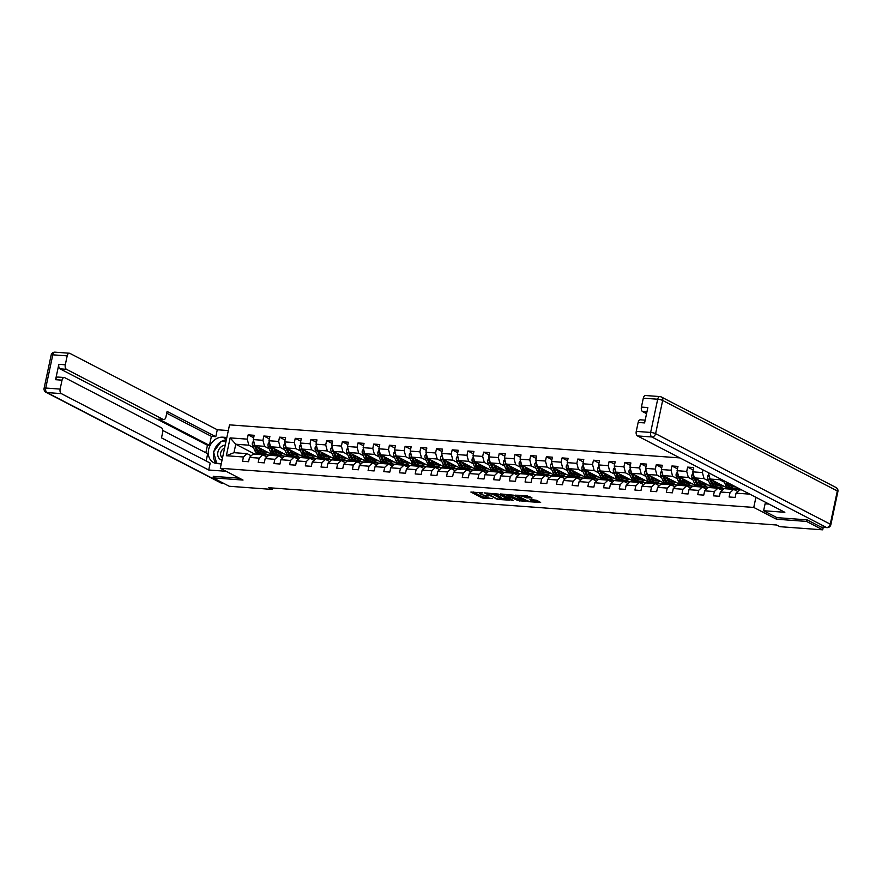 <?xml version="1.0" encoding="UTF-8"?>
<svg xmlns="http://www.w3.org/2000/svg" width="882" height="882" viewBox="0 0 882 882"><rect width="100%" height="100%" fill="white"/><g stroke="black" fill="none" stroke-linecap="round" stroke-linejoin="round"><path stroke-width="1.32" d="M482.862 492.862L470.878 492.068L482.355 498.01L492.222 498.617A3.837 0.75 -168 0 1 487.018 497.327L486.07 496.831A3.837 0.75 -168 0 1 485.464 496.268A3.837 0.75 -168 0 1 487.184 496.015L488.793 495.927L486.291 495.552A3.837 0.75 -168 0 1 481.098 494.262L480.139 493.766A3.837 0.75 -168 0 1 479.543 493.192A3.837 0.75 -168 0 1 481.263 492.939L482.862 492.862M531.868 498.253L527.381 495.927L515.187 495.155L528.472 501.682L540.655 502.453L536.587 500.259L529.972 499.488L531.548 500.744A3.208 0.628 -168 0 1 532.055 501.219A3.208 0.628 -168 0 1 529.74 501.34A3.208 0.628 -168 0 1 526.267 500.359L518.715 496.445A3.208 0.628 -168 0 1 518.219 495.971A3.208 0.628 -168 0 1 520.534 495.86A3.208 0.628 -168 0 1 523.996 496.831L526.885 497.889L531.956 497.856M776.833 517.591L776.491 519.211L806.468 521.416L822.708 529.828L823.226 527.348M776.491 519.211L753.757 507.437L220.302 468.276L229.529 424.859L679.901 457.912M213.378 476.269L213.047 477.857L243.024 480.062L220.302 468.276M213.047 477.857L229.276 486.269L272.042 489.411L272.34 487.989M822.708 529.828L779.942 526.686L776.7 525.01L268.79 487.724L272.042 489.411M498.286 494.074L484.472 492.895L497.757 499.421L509.95 500.193L498.286 494.074M500.37 493.942L513.644 495.199L525.308 501.329L518.153 500.634L511.88 497.823L508.032 497.657L513.059 500.348L511.681 500.248L500.37 493.942M755.918 497.305L753.757 507.437M749.843 494.152L736.051 493.148L735.147 497.426L729.105 496.985L730.02 492.696L720.362 491.991L719.447 496.279L713.417 495.838L714.321 491.55L704.663 490.844L703.748 495.122L697.717 494.681L698.632 490.392L688.963 489.686L688.059 493.975L682.018 493.534L682.933 489.245L673.275 488.54L672.36 492.817L666.329 492.377L667.233 488.088L657.575 487.382L656.66 491.671L650.629 491.23L651.544 486.941L641.876 486.236L640.971 490.513L634.93 490.072L635.845 485.784L626.187 485.078L625.272 489.367L619.241 488.926L620.145 484.637L610.487 483.931L609.572 488.209L603.542 487.768L604.457 483.479L594.788 482.774L593.884 487.062L587.842 486.621L588.757 482.333L579.099 481.627L578.184 485.905L572.153 485.464L573.057 481.175L563.4 480.47L562.484 484.758L556.454 484.317L557.369 480.029L547.7 479.323L546.796 483.601L540.754 483.16L541.669 478.871L532.011 478.165L531.096 482.454L525.066 482.013L525.97 477.724L516.312 477.019L515.397 481.296L509.366 480.855L510.281 476.567L500.612 475.861L499.708 480.15L493.666 479.709L494.582 475.42L484.924 474.714L484.009 478.992L477.978 478.551L478.882 474.262L469.224 473.557L468.309 477.846L462.278 477.405L463.193 473.116L453.524 472.41L452.62 476.688L446.579 476.247L447.494 471.958L437.836 471.253L436.921 475.541L430.89 475.1L431.794 470.812L422.136 470.106L421.221 474.384L415.19 473.943L416.106 469.654L406.437 468.948L405.533 473.237L399.491 472.796L400.406 468.507L390.748 467.802L389.833 472.079L383.802 471.638L384.706 467.35L375.048 466.644L374.133 470.933L368.103 470.492L369.018 466.203L359.349 465.498L358.445 469.775L352.403 469.334L353.318 465.046L343.66 464.34L342.745 468.629L336.715 468.188L337.619 463.899L327.961 463.193L327.046 467.471L321.015 467.03L321.93 462.741L312.261 462.036L311.357 466.324L305.315 465.883L306.23 461.595L296.572 460.889L295.657 465.167L289.627 464.726L290.531 460.437L280.873 459.731L279.958 464.02L273.927 463.579L274.842 459.29L265.173 458.585L264.269 462.863L258.228 462.422L259.143 458.133L249.485 457.427L248.57 461.716L242.539 461.275L243.443 456.986L226.343 455.729L230.136 437.891L247.236 439.148L248.151 434.859L254.181 435.3L253.277 439.589L262.935 440.294L263.839 436.017L269.881 436.458L268.966 440.746L278.624 441.452L279.539 437.163L285.581 437.604L284.666 441.893L294.323 442.599L295.238 438.321L301.269 438.762L300.365 443.051L310.023 443.756L310.927 439.468L316.969 439.909L316.054 444.197L325.712 444.903L326.627 440.625L332.668 441.066L331.753 445.355L341.411 446.06L342.326 441.772L348.357 442.213L347.453 446.501L357.111 447.207L358.015 442.929L364.057 443.37L363.141 447.659L372.799 448.365L373.714 444.076L379.756 444.517L378.841 448.806L388.499 449.511L389.414 445.234L395.445 445.675L394.541 449.963L404.199 450.669L405.103 446.38L411.144 446.821L410.229 451.11L419.887 451.816L420.802 447.538L426.844 447.979L425.929 452.268L435.587 452.973L436.502 448.684L442.532 449.125L441.628 453.414L451.286 454.12L452.19 449.842L458.232 450.283L457.317 454.572L466.975 455.277L467.89 450.989L473.932 451.43L473.017 455.718L482.675 456.424L483.59 452.146L489.62 452.587L488.716 456.876L498.374 457.582L499.278 453.293L505.32 453.734L504.405 458.023L514.063 458.728L514.978 454.45L521.019 454.892L520.104 459.18L529.762 459.886L530.677 455.597L536.708 456.038L535.804 460.327L545.462 461.032L546.366 456.755L552.408 457.196L551.493 461.484L561.15 462.19L562.066 457.901L568.107 458.342L567.192 462.631L576.85 463.337L577.765 459.059L583.796 459.5L582.892 463.789L592.55 464.494L593.454 460.206L599.495 460.647L598.58 464.935L608.238 465.641L609.153 461.363L615.195 461.804L614.28 466.093L623.938 466.798L624.853 462.51L630.884 462.951L629.98 467.24L639.637 467.945L640.541 463.667L646.583 464.108L645.668 468.397L655.326 469.103L656.241 464.814L662.283 465.255L661.368 469.544L671.026 470.249L671.941 465.972L677.971 466.413L677.067 470.701L686.725 471.407L687.629 467.118L693.671 467.559L692.756 471.848L702.414 472.554L702.987 469.874M708.511 472.741L709.106 473.05M737.793 491.517L733.615 489.356L723.957 488.639L720.362 491.991M730.02 492.696L733.615 489.356M735.797 488.088L738.543 489.51L728.885 488.804L710.054 479.036L719.712 479.753L724.331 482.145M722.104 490.37L717.915 488.198L708.257 487.492L704.663 490.844M719.712 479.753L719.348 478.353M710.054 479.036L708.455 473.006M714.321 491.55L717.915 488.198M720.098 486.93L722.843 488.352L713.185 487.647L694.354 477.89L704.023 478.595L708.632 480.988M706.405 489.212L702.226 487.051L692.557 486.335L688.963 489.686M704.023 478.595L702.414 472.554M694.354 477.89L692.756 471.848M698.632 490.392L702.226 487.051M704.398 485.784L707.155 487.206L697.497 486.5L678.666 476.732L688.324 477.449L692.943 479.841M690.705 488.066L686.527 485.894L676.869 485.188L673.275 488.54M688.324 477.449L686.725 471.407M678.666 476.732L677.067 470.701M682.933 489.245L686.527 485.894M688.71 484.626L691.455 486.048L681.797 485.343L662.966 475.585L672.624 476.291L677.244 478.683M675.017 486.908L670.827 484.747L661.169 484.031L657.575 487.382M672.624 476.291L671.026 470.249M662.966 475.585L661.368 469.544M667.233 488.088L670.827 484.747M673.01 483.479L675.755 484.902L666.097 484.196L647.267 474.428L656.936 475.144L661.544 477.537M659.317 485.762L655.139 483.59L645.47 482.884L641.876 486.236M656.936 475.144L655.326 469.103M647.267 474.428L645.668 468.397M651.544 486.941L655.139 483.59M657.311 482.322L660.067 483.744L650.409 483.038L631.578 473.281L641.236 473.987L645.856 476.379M643.617 484.604L639.439 482.443L629.781 481.726L626.187 485.078M641.236 473.987L639.637 467.945M631.578 473.281L629.98 467.24M635.845 485.784L639.439 482.443M641.622 481.175L644.367 482.597L634.709 481.892L615.879 472.124L625.536 472.84L630.156 475.233M627.929 483.457L623.739 481.285L614.081 480.58L610.487 483.931M625.536 472.84L623.938 466.798M615.879 472.124L614.28 466.093M620.145 484.637L623.739 481.285M625.922 480.017L628.668 481.44L619.01 480.734L600.179 470.977L609.848 471.683L614.456 474.075M612.229 482.3L608.051 480.139L598.382 479.422L594.788 482.774M609.848 471.683L608.238 465.641M600.179 470.977L598.58 464.935M604.457 483.479L608.051 480.139M610.223 478.871L612.979 480.293L603.321 479.588L584.49 469.819L594.148 470.536L598.768 472.928M596.53 481.153L592.351 478.981L582.693 478.276L579.099 481.627M594.148 470.536L592.55 464.494M584.49 469.819L582.892 463.789M588.757 482.333L592.351 478.981M594.534 477.713L597.279 479.135L587.621 478.43L568.791 468.673L578.449 469.378L583.068 471.771M580.841 479.995L576.652 477.835L566.994 477.118L563.4 480.47M578.449 469.378L576.85 463.337M568.791 468.673L567.192 462.631M573.057 481.175L576.652 477.835M578.835 476.567L581.58 477.989L571.922 477.283L553.091 467.515L562.76 468.232L567.369 470.624M565.142 478.849L560.963 476.677L551.294 475.971L547.7 479.323M562.76 468.232L561.15 462.19M553.091 467.515L551.493 461.484M557.369 480.029L560.963 476.677M563.135 475.409L565.891 476.831L556.233 476.126L537.403 466.369L547.061 467.074L551.68 469.467M549.442 477.691L545.263 475.53L535.606 474.814L532.011 478.165M547.061 467.074L545.462 461.032M537.403 466.369L535.804 460.327M541.669 478.871L545.263 475.53M547.446 474.262L550.192 475.685L540.534 474.979L521.703 465.211L531.361 465.928L535.98 468.32M533.753 476.545L529.564 474.373L519.906 473.667L516.312 477.019M531.361 465.928L529.762 459.886M521.703 465.211L520.104 459.18M525.97 477.724L529.564 474.373M531.747 473.105L534.492 474.527L524.834 473.821L506.003 464.064L515.672 464.77L520.281 467.162M518.054 475.387L513.875 473.226L504.206 472.509L500.612 475.861M515.672 464.77L514.063 458.728M506.003 464.064L504.405 458.023M510.281 476.567L513.875 473.226M516.047 471.958L518.803 473.38L509.146 472.675L490.315 462.907L499.973 463.623L504.592 466.016M502.354 474.24L498.176 472.068L488.518 471.363L484.924 474.714M499.973 463.623L498.374 457.582M490.315 462.907L488.716 456.876M494.582 475.42L498.176 472.068M500.359 470.801L503.104 472.223L493.446 471.517L474.615 461.76L484.273 462.466L488.893 464.858M486.666 473.083L482.476 470.922L472.818 470.205L469.224 473.557M484.273 462.466L482.675 456.424M474.615 461.76L473.017 455.718M478.882 474.262L482.476 470.922M484.659 469.654L487.404 471.076L477.746 470.371L458.916 460.602L468.585 461.319L473.193 463.712M470.966 471.936L466.787 469.764L457.119 469.059L453.524 472.41M468.585 461.319L466.975 455.277M458.916 460.602L457.317 454.572M463.193 473.116L466.787 469.764M468.959 468.496L471.716 469.919L462.058 469.213L443.227 459.456L452.885 460.161L457.504 462.554M455.266 470.779L451.088 468.618L441.43 467.901L437.836 471.253M452.885 460.161L451.286 454.12M443.227 459.456L441.628 453.414M447.494 471.958L451.088 468.618M453.271 467.35L456.016 468.772L446.358 468.066L427.527 458.298L437.185 459.015L441.805 461.407M439.578 469.632L435.388 467.46L425.73 466.754L422.136 470.106M437.185 459.015L435.587 452.973M427.527 458.298L425.929 452.268M431.794 470.812L435.388 467.46M437.571 466.192L440.316 467.614L430.659 466.909L411.828 457.152L421.497 457.857L426.105 460.25M423.878 468.474L419.7 466.313L410.031 465.597L406.437 468.948M421.497 457.857L419.887 451.816M411.828 457.152L410.229 451.11M416.106 469.654L419.7 466.313M421.872 465.046L424.628 466.468L414.97 465.762L396.139 455.994L405.797 456.711L410.417 459.103M408.179 467.328L404 465.156L394.342 464.45L390.748 467.802M405.797 456.711L404.199 450.669M396.139 455.994L394.541 449.963M400.406 468.507L404 465.156M406.183 463.888L408.928 465.31L399.27 464.605L380.44 454.847L390.098 455.553L394.717 457.945M392.49 466.17L388.3 464.009L378.643 463.293L375.048 466.644M390.098 455.553L388.499 449.511M380.44 454.847L378.841 448.806M384.706 467.35L388.3 464.009M390.483 462.741L393.229 464.164L383.571 463.458L364.74 453.69L374.409 454.406L379.017 456.799M376.79 465.023L372.612 462.852L362.943 462.146L359.349 465.498M374.409 454.406L372.799 448.365M364.74 453.69L363.141 447.659M369.018 466.203L372.612 462.852M374.784 461.584L377.54 463.006L367.882 462.3L349.052 452.543L358.709 453.249L363.329 455.641M361.091 463.866L356.912 461.705L347.254 460.988L343.66 464.34M358.709 453.249L357.111 447.207M349.052 452.543L347.453 446.501M353.318 465.046L356.912 461.705M359.095 460.437L361.841 461.859L352.183 461.154L333.352 451.386L343.01 452.102L347.629 454.495M345.402 462.719L341.213 460.547L331.555 459.842L327.961 463.193M343.01 452.102L341.411 446.06M333.352 451.386L331.753 445.355M337.619 463.899L341.213 460.547M343.396 459.279L346.141 460.702L336.483 459.996L317.652 450.239L327.321 450.945L331.93 453.337M329.703 461.562L325.524 459.401L315.855 458.684L312.261 462.036M327.321 450.945L325.712 444.903M317.652 450.239L316.054 444.197M321.93 462.741L325.524 459.401M327.696 458.133L330.452 459.555L320.794 458.849L301.964 449.081L311.622 449.798L316.241 452.19M314.003 460.415L309.825 458.243L300.167 457.538L296.572 460.889M311.622 449.798L310.023 443.756M301.964 449.081L300.365 443.051M306.23 461.595L309.825 458.243M312.007 456.975L314.753 458.397L305.095 457.692L286.264 447.935L295.922 448.64L300.542 451.033M298.314 459.257L294.125 457.097L284.467 456.38L280.873 459.731M295.922 448.64L294.323 442.599M286.264 447.935L284.666 441.893M290.531 460.437L294.125 457.097M296.308 455.829L299.053 457.251L289.395 456.545L270.565 446.777L280.233 447.494L284.842 449.886M282.615 458.111L278.436 455.939L268.767 455.233L265.173 458.585M280.233 447.494L278.624 441.452M270.565 446.777L268.966 440.746M274.842 459.29L278.436 455.939M280.608 454.671L283.365 456.093L273.707 455.388L254.876 445.63L264.534 446.336L269.153 448.729M266.915 456.953L262.737 454.792L253.079 454.076L249.485 457.427M264.534 446.336L262.935 440.294M254.876 445.63L253.277 439.589M259.143 458.133L262.737 454.792M264.92 453.524L267.665 454.947L254.589 453.987L235.759 444.23L248.834 445.19L253.454 447.582M251.227 455.807L247.037 453.635L233.962 452.675L226.343 455.729M248.834 445.19L247.236 439.148M233.962 452.675L235.759 444.23L230.136 437.891M243.443 456.986L247.037 453.635M806.468 521.416L806.809 519.829M736.051 493.148L739.645 489.797L741.718 489.951M738.543 489.51L740.99 489.565M722.843 488.352L728.62 488.661M707.155 487.206L712.921 487.503M691.455 486.048L697.221 486.357M675.755 484.902L681.532 485.199M660.067 483.744L665.833 484.053M644.367 482.597L650.133 482.895M628.668 481.44L634.445 481.748M612.979 480.293L618.745 480.591M597.279 479.135L603.045 479.444M581.58 477.989L587.357 478.287M565.891 476.831L571.657 477.14M550.192 475.685L555.958 475.982M534.492 474.527L540.269 474.836M518.803 473.38L524.57 473.678M503.104 472.223L508.87 472.532M487.404 471.076L493.181 471.374M471.716 469.919L477.482 470.227M456.016 468.772L461.782 469.07M440.316 467.614L446.094 467.923M424.628 466.468L430.394 466.765M408.928 465.31L414.694 465.619M393.229 464.164L399.006 464.461M377.54 463.006L383.306 463.315M361.841 461.859L367.607 462.157M346.141 460.702L351.918 461.01M330.452 459.555L336.218 459.853M314.753 458.397L320.519 458.706M299.053 457.251L304.83 457.549M283.365 456.093L289.131 456.402M267.665 454.947L273.431 455.244M266.265 452.554L268.569 452.731M267.687 454.825L265.041 453.458M253.674 437.726L248.151 434.859M269.363 438.872L263.839 436.017M283.387 455.983L280.741 454.605M281.953 453.712L284.258 453.877M285.062 440.03L279.539 437.163M299.086 457.13L296.44 455.762M297.653 454.858L299.957 455.035M300.762 441.176L295.238 438.321M314.775 458.287L312.129 456.909M313.353 456.016L315.657 456.181M316.451 442.334L310.927 439.468M330.474 459.434L327.828 458.067M329.041 457.163L331.345 457.339M332.15 443.481L326.627 440.625M346.174 460.591L343.528 459.213M344.741 458.32L347.045 458.486M347.85 444.638L342.326 441.772M361.863 461.738L359.217 460.371M360.44 459.467L362.745 459.643M363.538 445.785L358.015 442.929M377.562 462.896L374.916 461.518M376.129 460.625L378.433 460.79M379.238 446.942L373.714 444.076M393.262 464.042L390.616 462.675M391.828 461.771L394.133 461.947M394.938 448.089L389.414 445.234M408.95 465.2L406.304 463.822M407.528 462.929L409.832 463.094M410.626 449.247L405.103 446.38M424.65 466.346L422.004 464.979M423.217 464.075L425.521 464.252M426.326 450.393L420.802 447.538M440.35 467.504L437.704 466.126M438.916 465.233L441.221 465.398M442.025 451.551L436.502 448.684M456.038 468.651L453.392 467.284M454.616 466.38L456.92 466.556M457.714 452.698L452.19 449.842M471.738 469.808L469.092 468.43M470.304 467.537L472.609 467.703M473.413 453.855L467.89 450.989M487.437 470.955L484.791 469.588M486.004 468.684L488.308 468.86M489.113 455.002L483.59 452.146M503.126 472.113L500.48 470.734M501.704 469.841L504.008 470.007M504.802 456.159L499.278 453.293M518.825 473.259L516.179 471.892M517.392 470.988L519.696 471.164M520.501 457.306L514.978 454.45M534.525 474.417L531.879 473.039M533.092 472.146L535.396 472.311M536.201 458.464L530.677 455.597M550.214 475.563L547.568 474.196M548.791 473.292L551.096 473.469M551.889 459.61L546.366 456.755M565.913 476.721L563.267 475.343M564.48 474.45L566.784 474.615M567.589 460.768L562.066 457.901M581.613 477.868L578.967 476.5M580.18 475.596L582.484 475.773M583.289 461.914L577.765 459.059M597.301 479.025L594.655 477.647M595.879 476.754L598.183 476.919M598.977 463.072L593.454 460.206M613.001 480.172L610.355 478.805M611.568 477.901L613.872 478.077M614.677 464.219L609.153 461.363M628.701 481.329L626.055 479.951M627.267 479.058L629.572 479.224M630.376 465.376L624.853 462.51M644.389 482.476L641.743 481.109M642.967 480.205L645.271 480.381M646.065 466.523L640.541 463.667M660.089 483.634L657.443 482.256M658.656 481.363L660.96 481.528M661.765 467.68L656.241 464.814M675.788 484.78L673.142 483.413M674.355 482.509L676.659 482.686M677.464 468.827L671.941 465.972M691.477 485.938L688.831 484.56M690.055 483.667L692.359 483.832M693.153 469.985L687.629 467.118M707.177 487.085L704.531 485.717M705.743 484.813L708.048 484.99M722.876 488.242L720.23 486.864M721.443 485.971L723.747 486.136M738.565 489.389L735.919 488.022M473.171 491.947L482.597 496.831L487.294 497.459M501.185 498.484L507.712 498.958M486.985 493.358L496.809 498.76L499.377 499.146A3.837 0.75 -168 0 0 501.097 498.892A3.837 0.75 -168 0 0 500.502 498.319L493.622 494.758A3.837 0.75 -168 0 0 488.419 493.468L487.073 492.972M501.097 498.892L501.351 497.713A3.837 0.75 -168 0 0 500.755 497.15L500.502 498.319M493.589 493.446A3.837 0.75 -168 0 1 493.865 493.578L500.755 497.15M523.07 500.094L520.027 499.862L519.774 501.042M511.659 496.61L520.027 499.862M502.983 494.438L502.31 494.085M508.671 495.728A3.208 0.628 -168 0 0 505.21 494.747A3.208 0.628 -168 0 0 502.894 494.857A3.208 0.628 -168 0 0 503.39 495.331L506.048 496.72L510.987 497.36L508.671 495.728L508.914 494.57M511.527 496.191L511.34 497.106M508.969 494.582L511.582 495.927M524.327 495.706L530.181 496.941M532.055 501.219L532.298 500.05A3.208 0.628 -168 0 0 531.912 499.631M532.155 500.755L538.428 501.219M517.668 495.21L518.307 495.552M253.63 440.912L252.395 442.775A3.241 1.83 94.2 0 0 252.638 445.719L254.622 450.239A9.36 5.292 94.2 0 0 258.25 453.469L260.168 453.613A9.36 5.292 94.2 0 0 260.774 453.591M260.995 450.669A7.773 4.388 94.2 0 0 261.965 449.302M258.228 447.372L259.65 450.603A9.36 5.292 94.2 0 0 263.288 453.844A9.36 5.292 94.2 0 0 266.882 451.849M259.771 448.166L260.388 449.566A7.773 4.388 94.2 0 0 263.398 452.257A7.773 4.388 94.2 0 0 265.78 451.275M254.303 443.47L254.203 443.833A3.241 1.83 94.2 0 0 254.545 445.851L256.53 450.371A9.36 5.292 94.2 0 0 260.168 453.613M263.475 450.085A7.773 4.388 -85.8 0 1 261.877 451.639M263.288 453.844L261.37 453.701A9.36 5.292 -85.8 0 1 257.742 450.459L255.835 446.127M262.461 452.003A7.773 4.388 94.2 0 0 264.391 450.57M225.23 445.079A7.949 6.372 -62.6 0 0 218.339 450.724A7.949 6.372 -62.6 0 0 219.75 459.081A7.949 6.372 -62.6 0 0 222.01 460.228M224.579 448.133A5.446 4.366 -62.6 0 0 220.809 452.4A5.446 4.366 -62.6 0 0 221.988 457.471A5.446 4.366 -62.6 0 0 222.518 457.846M221.294 463.623L216.663 463.282L213.565 451.915L221.327 441.342L225.957 441.684M217.27 463.601L216.663 463.282M221.228 463.899L217.137 463.59A13.759 11.025 -62.6 0 1 213.609 462.609A13.759 11.025 -62.6 0 1 209.243 447.395A13.759 11.025 -62.6 0 1 222.749 437.185L226.85 437.483M228.317 430.559L217.281 429.755L215.803 436.678L167.106 411.442L165.937 416.954A3.671 2.073 94.2 0 1 163.721 419.6A3.671 2.073 94.2 0 1 163.236 419.468L66.492 369.326L60.053 368.852A3.671 2.073 -85.8 0 1 58.851 364.332L55.588 379.701A3.671 2.073 -85.8 0 1 57.804 377.055L64.243 377.529A3.671 2.073 94.2 0 0 62.027 380.175L60.13 389.094A3.671 2.073 94.2 0 0 61.332 393.626L46.944 392.567L221.603 483.082L223.389 483.215M205.848 452.764L207.446 445.245L209.464 445.388L211.382 436.347L215.803 436.678M206.145 460.988L207.689 453.723L162.784 430.449M64.243 377.529A3.671 2.073 94.2 0 1 64.717 377.661L161.472 427.803A3.671 2.073 94.2 0 1 162.674 432.334L161.494 437.847L210.192 463.083L208.725 470.007L61.332 393.626M226.101 471.286L208.725 470.007M217.281 429.755L69.887 353.373A3.671 2.073 94.2 0 0 69.402 353.23A3.671 2.073 94.2 0 0 67.186 355.876L65.29 364.795A3.671 2.073 94.2 0 0 66.492 369.326M213.356 476.39L239.408 478.187M209.464 445.388L158.815 419.137L163.236 419.468M207.446 445.245L60.053 368.852M211.382 436.347L166.731 413.217M163.721 419.6L159.289 419.281A3.671 2.073 -85.8 0 1 158.815 419.137M226.343 439.853A13.759 11.025 -62.6 0 0 221.547 441.353M221.139 441.595A13.759 11.025 -62.6 0 0 213.951 451.375M213.709 452.444A13.759 11.025 -62.6 0 0 216.399 463.513M225.968 441.606L221.823 441.375M769.038 504.107L765.091 503.809L763.614 510.733L784.848 512.299L637.454 435.917A3.671 2.073 -85.8 0 1 636.253 431.386L638.149 422.467A3.671 2.073 -85.8 0 1 640.365 419.81L645.172 420.163M821.065 527.083L826.5 527.48A3.671 2.073 94.2 0 0 826.985 527.623L821.55 527.227A3.671 2.073 -85.8 0 1 821.065 527.083L807.107 519.851L776.921 517.635L763.614 510.733M646.925 411.938L642.614 411.618A3.671 2.073 -85.8 0 1 641.412 407.087L643.309 398.168A3.671 2.073 -85.8 0 1 645.525 395.522L659.912 396.569A3.671 2.073 94.2 0 0 657.696 399.226L643.309 398.168M638.149 422.467L644.588 422.93L647.851 407.561L641.412 407.087M642.614 411.618L646.561 413.658M269.319 442.069L268.095 443.922A3.241 1.83 94.2 0 0 268.326 446.865L270.311 451.386A9.36 5.292 94.2 0 0 273.949 454.627L275.868 454.77A9.36 5.292 94.2 0 0 276.474 454.748M276.683 451.816A7.773 4.388 94.2 0 0 277.665 450.459M273.927 448.519L275.349 451.76A9.36 5.292 94.2 0 0 278.977 454.991A9.36 5.292 94.2 0 0 282.571 453.006M275.46 449.324L276.077 450.724A7.773 4.388 94.2 0 0 279.098 453.403A7.773 4.388 94.2 0 0 281.468 452.433M270.002 444.627L269.903 444.98A3.241 1.83 94.2 0 0 270.245 447.009L272.229 451.529A9.36 5.292 94.2 0 0 275.868 454.77M279.175 451.242A7.773 4.388 -85.8 0 1 277.576 452.786M278.977 454.991L277.069 454.858A9.36 5.292 -85.8 0 1 273.431 451.617L271.535 447.284M278.161 453.15A7.773 4.388 94.2 0 0 280.09 451.716M285.018 443.216L283.795 445.079A3.241 1.83 94.2 0 0 284.026 448.023L286.011 452.543A9.36 5.292 94.2 0 0 289.649 455.774L291.556 455.917A9.36 5.292 94.2 0 0 292.163 455.895M292.383 452.973A7.773 4.388 94.2 0 0 293.353 451.606M289.627 449.677L291.038 452.907A9.36 5.292 94.2 0 0 294.676 456.148A9.36 5.292 94.2 0 0 298.27 454.153M291.159 450.47L291.777 451.871A7.773 4.388 94.2 0 0 294.797 454.561A7.773 4.388 94.2 0 0 297.168 453.58M285.691 445.774L285.592 446.138A3.241 1.83 94.2 0 0 285.933 448.155L287.918 452.675A9.36 5.292 94.2 0 0 291.556 455.917M294.864 452.389A7.773 4.388 -85.8 0 1 293.276 453.943M294.676 456.148L292.769 456.005A9.36 5.292 -85.8 0 1 289.131 452.764L287.223 448.431M293.849 454.307A7.773 4.388 94.2 0 0 295.79 452.874M300.718 444.374L299.483 446.226A3.241 1.83 94.2 0 0 299.726 449.17L301.71 453.69A9.36 5.292 94.2 0 0 305.337 456.931L307.256 457.074A9.36 5.292 94.2 0 0 307.862 457.052M308.083 454.12A7.773 4.388 94.2 0 0 309.053 452.764M305.315 450.823L306.738 454.065A9.36 5.292 94.2 0 0 310.376 457.295A9.36 5.292 94.2 0 0 313.97 455.31M306.859 451.628L307.476 453.028A7.773 4.388 94.2 0 0 310.486 455.707A7.773 4.388 94.2 0 0 312.867 454.737M301.39 446.931L301.291 447.284A3.241 1.83 94.2 0 0 301.633 449.313L303.617 453.833A9.36 5.292 94.2 0 0 307.256 457.074M310.563 453.546A7.773 4.388 -85.8 0 1 308.965 455.09M310.376 457.295L308.457 457.163A9.36 5.292 -85.8 0 1 304.83 453.921L302.923 449.588M309.549 455.454A7.773 4.388 94.2 0 0 311.478 454.021M316.406 445.52L315.183 447.383A3.241 1.83 94.2 0 0 315.414 450.327L317.399 454.847A9.36 5.292 94.2 0 0 321.037 458.078L322.955 458.221A9.36 5.292 94.2 0 0 323.562 458.199M323.771 455.277A7.773 4.388 94.2 0 0 324.752 453.91M321.015 451.981L322.437 455.211A9.36 5.292 94.2 0 0 326.064 458.453A9.36 5.292 94.2 0 0 329.659 456.457M322.547 452.775L323.165 454.175A7.773 4.388 94.2 0 0 326.186 456.865A7.773 4.388 94.2 0 0 328.556 455.884M317.09 448.078L316.991 448.442A3.241 1.83 94.2 0 0 317.333 450.459L319.317 454.98A9.36 5.292 94.2 0 0 322.955 458.221M326.263 454.693A7.773 4.388 -85.8 0 1 324.664 456.248M326.064 458.453L324.157 458.309A9.36 5.292 -85.8 0 1 320.519 455.068L318.623 450.735M325.249 456.611A7.773 4.388 94.2 0 0 327.178 455.178M332.106 446.678L330.882 448.53A3.241 1.83 94.2 0 0 331.114 451.474L333.098 455.994A9.36 5.292 94.2 0 0 336.737 459.235L338.644 459.379A9.36 5.292 94.2 0 0 339.25 459.357M339.471 456.424A7.773 4.388 94.2 0 0 340.441 455.068M336.715 453.127L338.126 456.369A9.36 5.292 94.2 0 0 341.764 459.599A9.36 5.292 94.2 0 0 345.358 457.615M338.247 453.932L338.864 455.333A7.773 4.388 94.2 0 0 341.885 458.012A7.773 4.388 94.2 0 0 344.256 457.041M332.779 449.236L332.679 449.588A3.241 1.83 94.2 0 0 333.021 451.617L335.006 456.137A9.36 5.292 94.2 0 0 338.644 459.379M341.951 455.851A7.773 4.388 -85.8 0 1 340.364 457.394M341.764 459.599L339.857 459.467A9.36 5.292 -85.8 0 1 336.218 456.226L334.311 451.893M340.937 457.758A7.773 4.388 94.2 0 0 342.877 456.325M347.806 447.824L346.571 449.688A3.241 1.83 94.2 0 0 346.813 452.631L348.798 457.152A9.36 5.292 94.2 0 0 352.425 460.382L354.344 460.525A9.36 5.292 94.2 0 0 354.95 460.503M355.17 457.582A7.773 4.388 94.2 0 0 356.141 456.215M352.403 454.285L353.825 457.515A9.36 5.292 94.2 0 0 357.464 460.757A9.36 5.292 94.2 0 0 361.058 458.761M353.947 455.079L354.564 456.479A7.773 4.388 94.2 0 0 357.574 459.169A7.773 4.388 94.2 0 0 359.955 458.188M348.478 450.382L348.379 450.746A3.241 1.83 94.2 0 0 348.721 452.764L350.705 457.284A9.36 5.292 94.2 0 0 354.344 460.525M357.651 456.997A7.773 4.388 -85.8 0 1 356.052 458.552M357.464 460.757L355.545 460.613A9.36 5.292 -85.8 0 1 351.918 457.372L350.011 453.039M356.637 458.916A7.773 4.388 94.2 0 0 358.566 457.482M363.494 448.982L362.27 450.834A3.241 1.83 94.2 0 0 362.502 453.778L364.487 458.298A9.36 5.292 94.2 0 0 368.125 461.54L370.043 461.683A9.36 5.292 94.2 0 0 370.649 461.661M370.859 458.728A7.773 4.388 94.2 0 0 371.84 457.372M368.103 455.432L369.525 458.673A9.36 5.292 94.2 0 0 373.152 461.903A9.36 5.292 94.2 0 0 376.746 459.919M369.635 456.237L370.253 457.637A7.773 4.388 94.2 0 0 373.273 460.316A7.773 4.388 94.2 0 0 375.644 459.346M364.178 451.54L364.079 451.893A3.241 1.83 94.2 0 0 364.42 453.921L366.405 458.442A9.36 5.292 94.2 0 0 370.043 461.683M373.351 458.155A7.773 4.388 -85.8 0 1 371.752 459.698M373.152 461.903L371.245 461.771A9.36 5.292 -85.8 0 1 367.607 458.53L365.71 454.197M372.336 460.062A7.773 4.388 94.2 0 0 374.266 458.629M379.194 450.129L377.97 451.992A3.241 1.83 94.2 0 0 378.202 454.936L380.186 459.456A9.36 5.292 94.2 0 0 383.824 462.686L385.732 462.83A9.36 5.292 94.2 0 0 386.338 462.807M386.559 459.886A7.773 4.388 94.2 0 0 387.529 458.519M383.802 456.589L385.214 459.82A9.36 5.292 94.2 0 0 388.852 463.061A9.36 5.292 94.2 0 0 392.446 461.065M385.335 457.383L385.952 458.783A7.773 4.388 94.2 0 0 388.973 461.473A7.773 4.388 94.2 0 0 391.343 460.492M379.866 452.687L379.767 453.05A3.241 1.83 94.2 0 0 380.109 455.068L382.093 459.588A9.36 5.292 94.2 0 0 385.732 462.83M389.039 459.302A7.773 4.388 -85.8 0 1 387.452 460.845M388.852 463.061L386.944 462.918A9.36 5.292 -85.8 0 1 383.306 459.676L381.399 455.344M388.025 461.22A7.773 4.388 94.2 0 0 389.965 459.787M394.893 451.286L393.659 453.139A3.241 1.83 94.2 0 0 393.901 456.082L395.886 460.602A9.36 5.292 94.2 0 0 399.513 463.844L401.431 463.987A9.36 5.292 94.2 0 0 402.038 463.965M402.258 461.032A7.773 4.388 94.2 0 0 403.228 459.676M399.491 457.736L400.913 460.977A9.36 5.292 94.2 0 0 404.551 464.208A9.36 5.292 94.2 0 0 408.146 462.223M401.034 458.541L401.652 459.941A7.773 4.388 94.2 0 0 404.662 462.62A7.773 4.388 94.2 0 0 407.043 461.65M395.566 453.844L395.467 454.197A3.241 1.83 94.2 0 0 395.809 456.226L397.793 460.746A9.36 5.292 94.2 0 0 401.431 463.987M404.739 460.459A7.773 4.388 -85.8 0 1 403.14 462.003M404.551 464.208L402.633 464.075A9.36 5.292 -85.8 0 1 399.006 460.834L397.098 456.501M403.724 462.366A7.773 4.388 94.2 0 0 405.654 460.933M410.582 452.433L409.358 454.296A3.241 1.83 94.2 0 0 409.59 457.24L411.574 461.76A9.36 5.292 94.2 0 0 415.213 464.99L417.131 465.134A9.36 5.292 94.2 0 0 417.737 465.112M417.947 462.19A7.773 4.388 94.2 0 0 418.928 460.823M415.19 458.894L416.613 462.124A9.36 5.292 94.2 0 0 420.24 465.365A9.36 5.292 94.2 0 0 423.834 463.37M416.723 459.687L417.34 461.088A7.773 4.388 94.2 0 0 420.361 463.778A7.773 4.388 94.2 0 0 422.732 462.796M411.266 454.991L411.166 455.355A3.241 1.83 94.2 0 0 411.508 457.372L413.493 461.892A9.36 5.292 94.2 0 0 417.131 465.134M420.438 461.606A7.773 4.388 -85.8 0 1 418.84 463.149M420.24 465.365L418.333 465.222A9.36 5.292 -85.8 0 1 414.694 461.981L412.798 457.648M419.424 463.524A7.773 4.388 94.2 0 0 421.353 462.091M426.282 453.591L425.058 455.443A3.241 1.83 94.2 0 0 425.289 458.386L427.274 462.907A9.36 5.292 94.2 0 0 430.912 466.148L432.819 466.28A9.36 5.292 94.2 0 0 433.426 466.269M433.646 463.337A7.773 4.388 94.2 0 0 434.617 461.981M430.89 460.04L432.301 463.282A9.36 5.292 94.2 0 0 435.94 466.512A9.36 5.292 94.2 0 0 439.534 464.527M432.423 460.845L433.04 462.245A7.773 4.388 94.2 0 0 436.061 464.924A7.773 4.388 94.2 0 0 438.431 463.954M426.954 456.148L426.855 456.501A3.241 1.83 94.2 0 0 427.197 458.53L429.181 463.05A9.36 5.292 94.2 0 0 432.819 466.28M436.127 462.763A7.773 4.388 -85.8 0 1 434.539 464.307M435.94 466.512L434.032 466.38A9.36 5.292 -85.8 0 1 430.394 463.138L428.487 458.805M435.113 464.671A7.773 4.388 94.2 0 0 437.053 463.237M441.981 454.737L440.746 456.6A3.241 1.83 94.2 0 0 440.989 459.544L442.973 464.064A9.36 5.292 94.2 0 0 446.601 467.295L448.519 467.438A9.36 5.292 94.2 0 0 449.125 467.416M449.346 464.494A7.773 4.388 94.2 0 0 450.316 463.127M446.579 461.198L448.001 464.428A9.36 5.292 94.2 0 0 451.639 467.669A9.36 5.292 94.2 0 0 455.233 465.674M448.122 461.992L448.74 463.392A7.773 4.388 94.2 0 0 451.749 466.082A7.773 4.388 94.2 0 0 454.131 465.101M442.654 457.295L442.555 457.659A3.241 1.83 94.2 0 0 442.896 459.676L444.881 464.197A9.36 5.292 94.2 0 0 448.519 467.438M451.827 463.91A7.773 4.388 -85.8 0 1 450.228 465.453M451.639 467.669L449.721 467.526A9.36 5.292 -85.8 0 1 446.094 464.285L444.186 459.952M450.812 465.828A7.773 4.388 94.2 0 0 452.742 464.395M457.67 455.895L456.446 457.747A3.241 1.83 94.2 0 0 456.678 460.691L458.662 465.211A9.36 5.292 94.2 0 0 462.3 468.452L464.219 468.585A9.36 5.292 94.2 0 0 464.825 468.574M465.035 465.641A7.773 4.388 94.2 0 0 466.016 464.285M462.278 462.344L463.7 465.586A9.36 5.292 94.2 0 0 467.328 468.816A9.36 5.292 94.2 0 0 470.922 466.832M463.811 463.149L464.428 464.549A7.773 4.388 94.2 0 0 467.449 467.228A7.773 4.388 94.2 0 0 469.819 466.258M458.353 458.453L458.254 458.805A3.241 1.83 94.2 0 0 458.596 460.834L460.58 465.354A9.36 5.292 94.2 0 0 464.219 468.585M467.526 465.068A7.773 4.388 -85.8 0 1 465.928 466.611M467.328 468.816L465.42 468.684A9.36 5.292 -85.8 0 1 461.782 465.442L459.886 461.11M466.512 466.975A7.773 4.388 94.2 0 0 468.441 465.542M473.369 457.041L472.146 458.905A3.241 1.83 94.2 0 0 472.377 461.848L474.362 466.369A9.36 5.292 94.2 0 0 478 469.599L479.907 469.742A9.36 5.292 94.2 0 0 480.514 469.72M480.734 466.798A7.773 4.388 94.2 0 0 481.704 465.431M477.978 463.502L479.389 466.732A9.36 5.292 94.2 0 0 483.027 469.974A9.36 5.292 94.2 0 0 486.621 467.978M479.51 464.296L480.128 465.696A7.773 4.388 94.2 0 0 483.149 468.386A7.773 4.388 94.2 0 0 485.519 467.405M474.042 459.599L473.943 459.963A3.241 1.83 94.2 0 0 474.284 461.981L476.269 466.501A9.36 5.292 94.2 0 0 479.907 469.742M483.215 466.214A7.773 4.388 -85.8 0 1 481.627 467.758M483.027 469.974L481.12 469.83A9.36 5.292 -85.8 0 1 477.482 466.589L475.574 462.256M482.2 468.133A7.773 4.388 94.2 0 0 484.141 466.699M489.069 458.199L487.834 460.051A3.241 1.83 94.2 0 0 488.077 462.995L490.061 467.515A9.36 5.292 94.2 0 0 493.688 470.756L495.607 470.889A9.36 5.292 94.2 0 0 496.213 470.878M496.434 467.945A7.773 4.388 94.2 0 0 497.404 466.589M493.666 464.649L495.089 467.89A9.36 5.292 94.2 0 0 498.727 471.12A9.36 5.292 94.2 0 0 502.321 469.136M495.21 465.453L495.827 466.854A7.773 4.388 94.2 0 0 498.837 469.533A7.773 4.388 94.2 0 0 501.219 468.562M489.742 460.757L489.642 461.11A3.241 1.83 94.2 0 0 489.984 463.138L491.969 467.658A9.36 5.292 94.2 0 0 495.607 470.889M498.914 467.372A7.773 4.388 -85.8 0 1 497.316 468.915M498.727 471.12L496.809 470.988A9.36 5.292 -85.8 0 1 493.181 467.747L491.274 463.414M497.9 469.279A7.773 4.388 94.2 0 0 499.829 467.846M504.758 459.346L503.534 461.209A3.241 1.83 94.2 0 0 503.765 464.153L505.75 468.673A9.36 5.292 94.2 0 0 509.388 471.903L511.306 472.046A9.36 5.292 94.2 0 0 511.913 472.024M512.122 469.103A7.773 4.388 94.2 0 0 513.103 467.736M509.366 465.806L510.788 469.037A9.36 5.292 94.2 0 0 514.415 472.278A9.36 5.292 94.2 0 0 518.01 470.282M510.899 466.6L511.516 468A7.773 4.388 94.2 0 0 514.537 470.69A7.773 4.388 94.2 0 0 516.907 469.709M505.441 461.903L505.342 462.267A3.241 1.83 94.2 0 0 505.684 464.285L507.668 468.805A9.36 5.292 94.2 0 0 511.306 472.046M514.614 468.518A7.773 4.388 -85.8 0 1 513.015 470.062M514.415 472.278L512.508 472.135A9.36 5.292 -85.8 0 1 508.87 468.893L506.974 464.56M513.6 470.437A7.773 4.388 94.2 0 0 515.529 469.003M520.457 460.503L519.233 462.355A3.241 1.83 94.2 0 0 519.465 465.299L521.449 469.819A9.36 5.292 94.2 0 0 525.088 473.061L526.995 473.193A9.36 5.292 94.2 0 0 527.601 473.182M527.822 470.249A7.773 4.388 94.2 0 0 528.792 468.893M525.066 466.953L526.477 470.194A9.36 5.292 94.2 0 0 530.115 473.425A9.36 5.292 94.2 0 0 533.709 471.44M526.598 467.758L527.216 469.158A7.773 4.388 94.2 0 0 530.236 471.837A7.773 4.388 94.2 0 0 532.607 470.867M521.13 463.061L521.03 463.414A3.241 1.83 94.2 0 0 521.372 465.442L523.357 469.963A9.36 5.292 94.2 0 0 526.995 473.193M530.303 469.676A7.773 4.388 -85.8 0 1 528.715 471.22M530.115 473.425L528.208 473.292A9.36 5.292 -85.8 0 1 524.57 470.051L522.662 465.718M529.288 471.583A7.773 4.388 94.2 0 0 531.229 470.15M536.157 461.65L534.922 463.513A3.241 1.83 94.2 0 0 535.165 466.457L537.149 470.977A9.36 5.292 94.2 0 0 540.776 474.207L542.695 474.351A9.36 5.292 94.2 0 0 543.301 474.329M543.521 471.407A7.773 4.388 94.2 0 0 544.492 470.04M540.754 468.11L542.176 471.341A9.36 5.292 94.2 0 0 545.815 474.582A9.36 5.292 94.2 0 0 549.409 472.587M542.298 468.904L542.915 470.304A7.773 4.388 94.2 0 0 545.925 472.995A7.773 4.388 94.2 0 0 548.306 472.013M536.829 464.208L536.73 464.571A3.241 1.83 94.2 0 0 537.072 466.589L539.056 471.109A9.36 5.292 94.2 0 0 542.695 474.351M546.002 470.823A7.773 4.388 -85.8 0 1 544.403 472.366M545.815 474.582L543.896 474.439A9.36 5.292 -85.8 0 1 540.269 471.197L538.362 466.865M544.988 472.741A7.773 4.388 94.2 0 0 546.917 471.308M551.845 462.807L550.622 464.66A3.241 1.83 94.2 0 0 550.853 467.603L552.838 472.124A9.36 5.292 94.2 0 0 556.476 475.365L558.394 475.497A9.36 5.292 94.2 0 0 559.001 475.486M559.21 472.554A7.773 4.388 94.2 0 0 560.191 471.197M556.454 469.257L557.876 472.498A9.36 5.292 94.2 0 0 561.503 475.729A9.36 5.292 94.2 0 0 565.097 473.744M557.986 470.062L558.604 471.462A7.773 4.388 94.2 0 0 561.625 474.141A7.773 4.388 94.2 0 0 563.995 473.171M552.529 465.365L552.43 465.718A3.241 1.83 94.2 0 0 552.771 467.747L554.756 472.267A9.36 5.292 94.2 0 0 558.394 475.497M561.702 471.98A7.773 4.388 -85.8 0 1 560.103 473.524M561.503 475.729L559.596 475.596A9.36 5.292 -85.8 0 1 555.958 472.355L554.061 468.022M560.687 473.888A7.773 4.388 94.2 0 0 562.617 472.454M567.545 463.954L566.321 465.817A3.241 1.83 94.2 0 0 566.553 468.761L568.537 473.281A9.36 5.292 94.2 0 0 572.175 476.512L574.083 476.655A9.36 5.292 94.2 0 0 574.689 476.633M574.91 473.711A7.773 4.388 94.2 0 0 575.88 472.344M572.153 470.415L573.565 473.645A9.36 5.292 94.2 0 0 577.203 476.886A9.36 5.292 94.2 0 0 580.797 474.891M573.686 471.209L574.303 472.609A7.773 4.388 94.2 0 0 577.324 475.299A7.773 4.388 94.2 0 0 579.694 474.318M568.217 466.512L568.118 466.876A3.241 1.83 94.2 0 0 568.46 468.893L570.445 473.413A9.36 5.292 94.2 0 0 574.083 476.655M577.39 473.127A7.773 4.388 -85.8 0 1 575.803 474.67M577.203 476.886L575.296 476.743A9.36 5.292 -85.8 0 1 571.657 473.502L569.75 469.169M576.376 475.045A7.773 4.388 94.2 0 0 578.316 473.612M583.245 465.112L582.01 466.964A3.241 1.83 94.2 0 0 582.252 469.908L584.237 474.428A9.36 5.292 94.2 0 0 587.864 477.669L589.782 477.801A9.36 5.292 94.2 0 0 590.389 477.79M590.609 474.858A7.773 4.388 94.2 0 0 591.579 473.502M587.842 471.561L589.264 474.803A9.36 5.292 94.2 0 0 592.902 478.033A9.36 5.292 94.2 0 0 596.497 476.048M589.385 472.366L590.003 473.766A7.773 4.388 94.2 0 0 593.013 476.445A7.773 4.388 94.2 0 0 595.394 475.475M583.917 467.669L583.818 468.022A3.241 1.83 94.2 0 0 584.16 470.051L586.144 474.571A9.36 5.292 94.2 0 0 589.782 477.801M593.09 474.284A7.773 4.388 -85.8 0 1 591.491 475.828M592.902 478.033L590.984 477.901A9.36 5.292 -85.8 0 1 587.357 474.659L585.45 470.327M592.076 476.192A7.773 4.388 94.2 0 0 594.005 474.759M598.933 466.258L597.709 468.122A3.241 1.83 94.2 0 0 597.941 471.065L599.925 475.585A9.36 5.292 94.2 0 0 603.564 478.816L605.482 478.959A9.36 5.292 94.2 0 0 606.088 478.937M606.298 476.015A7.773 4.388 94.2 0 0 607.279 474.648M603.542 472.719L604.964 475.949A9.36 5.292 94.2 0 0 608.591 479.191A9.36 5.292 94.2 0 0 612.185 477.195M605.074 473.513L605.691 474.913A7.773 4.388 94.2 0 0 608.712 477.603A7.773 4.388 94.2 0 0 611.083 476.622M599.617 468.816L599.517 469.18A3.241 1.83 94.2 0 0 599.859 471.197L601.844 475.718A9.36 5.292 94.2 0 0 605.482 478.959M608.789 475.431A7.773 4.388 -85.8 0 1 607.191 476.975M608.591 479.191L606.684 479.047A9.36 5.292 -85.8 0 1 603.045 475.806L601.149 471.473M607.775 477.349A7.773 4.388 94.2 0 0 609.705 475.916M614.633 467.416L613.409 469.268A3.241 1.83 94.2 0 0 613.64 472.212L615.625 476.732A9.36 5.292 94.2 0 0 619.263 479.973L621.171 480.106A9.36 5.292 94.2 0 0 621.777 480.095M621.997 477.162A7.773 4.388 94.2 0 0 622.968 475.806M619.241 473.866L620.652 477.107A9.36 5.292 94.2 0 0 624.291 480.337A9.36 5.292 94.2 0 0 627.885 478.353M620.774 474.67L621.391 476.071A7.773 4.388 94.2 0 0 624.412 478.75A7.773 4.388 94.2 0 0 626.782 477.779M615.305 469.974L615.206 470.327A3.241 1.83 94.2 0 0 615.548 472.355L617.532 476.875A9.36 5.292 94.2 0 0 621.171 480.106M624.478 476.589A7.773 4.388 -85.8 0 1 622.89 478.132M624.291 480.337L622.383 480.205A9.36 5.292 -85.8 0 1 618.745 476.964L616.838 472.631M623.464 478.496A7.773 4.388 94.2 0 0 625.404 477.063M630.332 468.562L629.098 470.426A3.241 1.83 94.2 0 0 629.34 473.369L631.325 477.89A9.36 5.292 94.2 0 0 634.952 481.12L636.87 481.263A9.36 5.292 94.2 0 0 637.477 481.241M637.697 478.32A7.773 4.388 94.2 0 0 638.667 476.953M634.93 475.023L636.352 478.253A9.36 5.292 94.2 0 0 639.99 481.495A9.36 5.292 94.2 0 0 643.584 479.499M636.473 475.817L637.091 477.217A7.773 4.388 94.2 0 0 640.1 479.907A7.773 4.388 94.2 0 0 642.482 478.926M631.005 471.12L630.906 471.484A3.241 1.83 94.2 0 0 631.247 473.502L633.232 478.022A9.36 5.292 94.2 0 0 636.87 481.263M640.178 477.735A7.773 4.388 -85.8 0 1 638.579 479.279M639.99 481.495L638.072 481.352A9.36 5.292 -85.8 0 1 634.445 478.11L632.537 473.777M639.163 479.654A7.773 4.388 94.2 0 0 641.093 478.22M646.021 469.72L644.797 471.572A3.241 1.83 94.2 0 0 645.029 474.516L647.013 479.036A9.36 5.292 94.2 0 0 650.651 482.278L652.57 482.41A9.36 5.292 94.2 0 0 653.176 482.399M653.386 479.466A7.773 4.388 94.2 0 0 654.367 478.11M650.629 476.17L652.052 479.411A9.36 5.292 94.2 0 0 655.679 482.641A9.36 5.292 94.2 0 0 659.273 480.657M652.162 476.975L652.779 478.375A7.773 4.388 94.2 0 0 655.8 481.054A7.773 4.388 94.2 0 0 658.17 480.084M646.704 472.278L646.605 472.631A3.241 1.83 94.2 0 0 646.947 474.659L648.932 479.18A9.36 5.292 94.2 0 0 652.57 482.41M655.877 478.893A7.773 4.388 -85.8 0 1 654.279 480.436M655.679 482.641L653.771 482.509A9.36 5.292 -85.8 0 1 650.133 479.268L648.237 474.935M654.863 480.8A7.773 4.388 94.2 0 0 656.792 479.367M661.721 470.867L660.497 472.73A3.241 1.83 94.2 0 0 660.728 475.674L662.713 480.194A9.36 5.292 94.2 0 0 666.351 483.424L668.258 483.568A9.36 5.292 94.2 0 0 668.865 483.545M669.085 480.624A7.773 4.388 94.2 0 0 670.055 479.257M666.329 477.327L667.74 480.558A9.36 5.292 94.2 0 0 671.378 483.799A9.36 5.292 94.2 0 0 674.973 481.804M667.861 478.121L668.479 479.521A7.773 4.388 94.2 0 0 671.5 482.211A7.773 4.388 94.2 0 0 673.87 481.23M662.393 473.425L662.294 473.788A3.241 1.83 94.2 0 0 662.636 475.806L664.62 480.326A9.36 5.292 94.2 0 0 668.258 483.568M671.566 480.04A7.773 4.388 -85.8 0 1 669.978 481.583M671.378 483.799L669.471 483.656A9.36 5.292 -85.8 0 1 665.833 480.414L663.926 476.082M670.552 481.958A7.773 4.388 94.2 0 0 672.492 480.525M677.42 472.024L676.185 473.877A3.241 1.83 94.2 0 0 676.428 476.82L678.412 481.34A9.36 5.292 94.2 0 0 682.04 484.582L683.958 484.714A9.36 5.292 94.2 0 0 684.564 484.703M684.785 481.77A7.773 4.388 94.2 0 0 685.755 480.414M682.018 478.474L683.44 481.715A9.36 5.292 94.2 0 0 687.078 484.946A9.36 5.292 94.2 0 0 690.672 482.961M683.561 479.279L684.178 480.679A7.773 4.388 94.2 0 0 687.188 483.358A7.773 4.388 94.2 0 0 689.57 482.388M678.093 474.582L677.993 474.935A3.241 1.83 94.2 0 0 678.335 476.964L680.32 481.484A9.36 5.292 94.2 0 0 683.958 484.714M687.265 481.197A7.773 4.388 -85.8 0 1 685.667 482.741M687.078 484.946L685.16 484.813A9.36 5.292 -85.8 0 1 681.532 481.572L679.625 477.239M686.251 483.104A7.773 4.388 94.2 0 0 688.181 481.671M693.109 473.171L691.885 475.034A3.241 1.83 94.2 0 0 692.116 477.978L694.101 482.498A9.36 5.292 94.2 0 0 697.739 485.728L699.658 485.872A9.36 5.292 94.2 0 0 700.264 485.85M700.473 482.928A7.773 4.388 94.2 0 0 701.455 481.561M697.717 479.632L699.139 482.862A9.36 5.292 94.2 0 0 702.767 486.103A9.36 5.292 94.2 0 0 706.361 484.108M699.25 480.425L699.867 481.826A7.773 4.388 94.2 0 0 702.888 484.516A7.773 4.388 94.2 0 0 705.258 483.534M693.792 475.729L693.693 476.093A3.241 1.83 94.2 0 0 694.035 478.11L696.019 482.63A9.36 5.292 94.2 0 0 699.658 485.872M702.965 482.344A7.773 4.388 -85.8 0 1 701.366 483.887M702.767 486.103L700.859 485.96A9.36 5.292 -85.8 0 1 697.221 482.719L695.325 478.386M701.951 484.262A7.773 4.388 94.2 0 0 703.88 482.829M708.808 474.329L707.584 476.181A3.241 1.83 94.2 0 0 707.816 479.124L709.801 483.645A9.36 5.292 94.2 0 0 713.439 486.886L715.346 487.018A9.36 5.292 94.2 0 0 715.952 487.007M716.173 484.075A7.773 4.388 94.2 0 0 717.143 482.719M713.417 480.778L714.828 484.02A9.36 5.292 94.2 0 0 718.466 487.25A9.36 5.292 94.2 0 0 722.06 485.265M714.949 481.583L715.567 482.983A7.773 4.388 94.2 0 0 718.587 485.662A7.773 4.388 94.2 0 0 720.958 484.692M709.481 476.886L709.382 477.239A3.241 1.83 94.2 0 0 709.723 479.268L711.708 483.788A9.36 5.292 94.2 0 0 715.346 487.018M718.654 483.501A7.773 4.388 -85.8 0 1 717.066 485.045M718.466 487.25L716.559 487.118A9.36 5.292 -85.8 0 1 712.921 483.876L711.013 479.543M717.639 485.409A7.773 4.388 94.2 0 0 719.58 483.975M723.648 480.58L725.5 484.802A9.36 5.292 94.2 0 0 729.127 488.033L731.046 488.176A9.36 5.292 94.2 0 0 731.652 488.154M729.954 483.854L730.528 485.166A9.36 5.292 94.2 0 0 734.166 488.408A9.36 5.292 94.2 0 0 736.823 487.415M731.52 484.659A7.773 4.388 94.2 0 0 734.276 486.82A7.773 4.388 94.2 0 0 735.379 486.666M726.04 481.826L727.407 484.935A9.36 5.292 94.2 0 0 731.046 488.176M733.471 485.673A7.773 4.388 -85.8 0 1 732.755 486.191M734.166 488.408L732.247 488.264A9.36 5.292 -85.8 0 1 728.62 485.023L727.551 482.608M733.339 486.566A7.773 4.388 94.2 0 0 734.276 486.092M484.229 497.239L483.975 498.407M482.597 496.831L482.355 498.01M496.246 498.462L496.125 499.025M493.865 493.578L493.622 494.758M518.407 499.466L518.153 500.634M513.754 497.051L513.5 498.231M512.122 496.654L511.88 497.823M511.792 499.697L511.681 500.248M527.127 496.72L526.885 497.889M525.507 496.312L525.253 497.492M524.239 495.695L523.996 496.831M531.791 499.62L531.548 500.744M528.583 501.119L528.472 501.682M526.973 500.667L526.841 501.274M254.137 442.841L252.439 442.709M256.53 450.371L254.622 450.239M259.65 450.603L257.742 450.459M254.545 445.851L252.638 445.719M62.027 380.175L55.588 379.701M58.851 364.332L65.29 364.795M67.186 355.876L52.799 354.829L45.743 388.036L60.13 389.094M226.498 439.126L222.749 437.185M52.799 354.829A3.671 2.073 -85.8 0 1 55.015 352.172A3.671 3.671 0 0 0 51.156 355.071A3.671 0.717 12 0 1 52.799 354.829M45.743 388.036A3.671 0.717 -168 0 0 44.1 388.289A3.671 3.671 0 0 0 45.996 392.303A3.671 2.944 117.4 0 0 46.944 392.567A3.671 2.073 -85.8 0 1 45.743 388.036M223.62 483.336L222.088 483.226A3.671 2.073 -85.8 0 1 221.603 483.082A3.671 2.944 117.4 0 1 220.665 482.818L45.996 392.303M826.985 527.623A3.671 3.671 0 0 0 830.844 524.724A3.671 0.717 12 0 0 830.271 524.184A3.671 2.944 117.4 0 1 826.5 527.48L651.842 436.965A3.671 2.944 117.4 0 0 655.602 433.668L830.271 524.184L837.327 490.976L662.669 400.45L655.602 433.668A3.671 0.717 -168 0 0 650.64 432.434L657.696 399.226A3.671 0.717 12 0 1 662.669 400.45A3.671 2.944 117.4 0 0 661.335 396.977A3.671 3.671 0 0 0 659.912 396.569A3.671 2.073 94.2 0 1 660.398 396.713A3.671 2.944 117.4 0 1 661.335 396.977L836.004 487.492A3.671 2.944 117.4 0 1 837.327 490.976A3.671 0.717 -168 0 1 837.9 491.517A3.671 3.671 0 0 0 836.004 487.492M636.253 431.386L650.64 432.434A3.671 2.073 94.2 0 0 651.842 436.965L637.454 435.917M269.826 443.988L268.128 443.867M272.229 451.529L270.311 451.386M275.349 451.76L273.431 451.617M270.245 447.009L268.326 446.865M285.525 445.145L283.828 445.013M287.918 452.675L286.011 452.543M291.038 452.907L289.131 452.764M285.933 448.155L284.026 448.023M301.225 446.292L299.527 446.171M303.617 453.833L301.71 453.69M306.738 454.065L304.83 453.921M301.633 449.313L299.726 449.17M316.914 447.45L315.216 447.317M319.317 454.98L317.399 454.847M322.437 455.211L320.519 455.068M317.333 450.459L315.414 450.327M332.613 448.596L330.915 448.475M335.006 456.137L333.098 455.994M338.126 456.369L336.218 456.226M333.021 451.617L331.114 451.474M348.313 449.754L346.615 449.622M350.705 457.284L348.798 457.152M353.825 457.515L351.918 457.372M348.721 452.764L346.813 452.631M364.001 450.9L362.304 450.779M366.405 458.442L364.487 458.298M369.525 458.673L367.607 458.53M364.42 453.921L362.502 453.778M379.701 452.058L378.003 451.926M382.093 459.588L380.186 459.456M385.214 459.82L383.306 459.676M380.109 455.068L378.202 454.936M395.401 453.205L393.703 453.083M397.793 460.746L395.886 460.602M400.913 460.977L399.006 460.834M395.809 456.226L393.901 456.082M411.089 454.362L409.391 454.23M413.493 461.892L411.574 461.76M416.613 462.124L414.694 461.981M411.508 457.372L409.59 457.24M426.789 455.509L425.091 455.388M429.181 463.05L427.274 462.907M432.301 463.282L430.394 463.138M427.197 458.53L425.289 458.386M442.488 456.667L440.791 456.534M444.881 464.197L442.973 464.064M448.001 464.428L446.094 464.285M442.896 459.676L440.989 459.544M458.177 457.813L456.479 457.692M460.58 465.354L458.662 465.211M463.7 465.586L461.782 465.442M458.596 460.834L456.678 460.691M473.877 458.971L472.179 458.838M476.269 466.501L474.362 466.369M479.389 466.732L477.482 466.589M474.284 461.981L472.377 461.848M489.576 460.117L487.878 459.996M491.969 467.658L490.061 467.515M495.089 467.89L493.181 467.747M489.984 463.138L488.077 462.995M505.265 461.275L503.567 461.143M507.668 468.805L505.75 468.673M510.788 469.037L508.87 468.893M505.684 464.285L503.765 464.153M520.964 462.422L519.266 462.3M523.357 469.963L521.449 469.819M526.477 470.194L524.57 470.051M521.372 465.442L519.465 465.299M536.664 463.579L534.966 463.447M539.056 471.109L537.149 470.977M542.176 471.341L540.269 471.197M537.072 466.589L535.165 466.457M552.352 464.726L550.655 464.605M554.756 472.267L552.838 472.124M557.876 472.498L555.958 472.355M552.771 467.747L550.853 467.603M568.052 465.883L566.354 465.751M570.445 473.413L568.537 473.281M573.565 473.645L571.657 473.502M568.46 468.893L566.553 468.761M583.752 467.03L582.054 466.909M586.144 474.571L584.237 474.428M589.264 474.803L587.357 474.659M584.16 470.051L582.252 469.908M599.44 468.188L597.742 468.055M601.844 475.718L599.925 475.585M604.964 475.949L603.045 475.806M599.859 471.197L597.941 471.065M615.14 469.334L613.442 469.213M617.532 476.875L615.625 476.732M620.652 477.107L618.745 476.964M615.548 472.355L613.64 472.212M630.839 470.492L629.142 470.36M633.232 478.022L631.325 477.89M636.352 478.253L634.445 478.11M631.247 473.502L629.34 473.369M646.528 471.638L644.83 471.517M648.932 479.18L647.013 479.036M652.052 479.411L650.133 479.268M646.947 474.659L645.029 474.516M662.228 472.796L660.53 472.664M664.62 480.326L662.713 480.194M667.74 480.558L665.833 480.414M662.636 475.806L660.728 475.674M677.927 473.943L676.229 473.821M680.32 481.484L678.412 481.34M683.44 481.715L681.532 481.572M678.335 476.964L676.428 476.82M693.616 475.1L691.918 474.968M696.019 482.63L694.101 482.498M699.139 482.862L697.221 482.719M694.035 478.11L692.116 477.978M709.315 476.247L707.618 476.126M711.708 483.788L709.801 483.645M714.828 484.02L712.921 483.876M709.723 479.268L707.816 479.124M727.407 484.935L725.5 484.802M730.528 485.166L728.62 485.023M479.709 492.432L479.543 493.192M485.629 495.486L485.464 496.268M503.038 494.141L502.894 494.857M511.769 496.103L511.516 497.283M518.362 495.265L518.219 495.971M69.402 353.23L55.015 352.172M51.156 355.071L44.1 388.289M220.665 482.818A3.671 3.671 0 0 0 222.088 483.226M830.844 524.724L837.9 491.517"/></g></svg>
